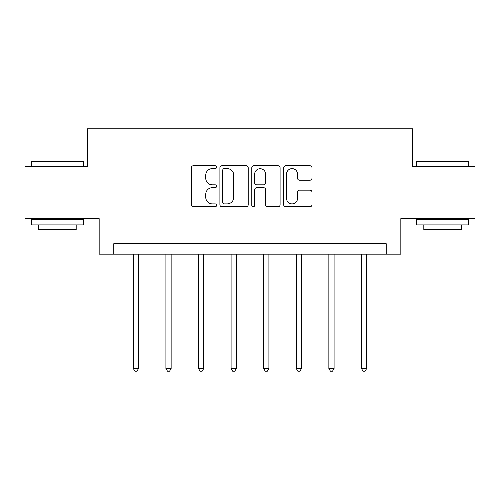 <?xml version="1.0" encoding="UTF-8"?>
<svg xmlns="http://www.w3.org/2000/svg" width="500" height="500" viewBox="0 0 500 500"><rect width="100%" height="100%" fill="white"/><g stroke="black" fill="none" stroke-linecap="round" stroke-linejoin="round"><path stroke-width="0.75" d="M216.575 167.188A1.438 1.438 0 0 0 215.138 165.756L193.35 165.756A2.05 2.05 0 0 0 191.3 167.806L191.3 204.719A2.05 2.05 0 0 0 193.35 206.769L215.138 206.769A1.438 1.438 0 0 0 216.575 205.331A1.438 1.438 0 0 0 215.138 203.894L212.319 203.894A6.562 6.562 0 0 1 205.756 197.331L205.756 194.256A6.562 6.562 0 0 1 212.319 187.694L215.138 187.694A1.438 1.438 0 0 0 216.575 186.262A1.438 1.438 0 0 0 215.138 184.825L212.319 184.825A6.562 6.562 0 0 1 205.756 178.263L205.756 175.188A6.562 6.562 0 0 1 212.319 168.625L215.138 168.625A1.438 1.438 0 0 0 216.575 167.188M309.931 180.212A2.05 2.05 0 0 0 311.981 178.162L311.981 167.806A2.05 2.05 0 0 0 309.931 165.756L285.731 165.756A2.05 2.05 0 0 0 283.681 167.806L283.681 204.719A2.05 2.05 0 0 0 285.731 206.769L309.931 206.769A2.05 2.05 0 0 0 311.981 204.719L311.981 192.206A2.05 2.05 0 0 0 309.931 190.156L299.575 190.156A2.05 2.05 0 0 0 297.525 192.206L297.525 198.412A5.487 5.487 0 0 1 292.038 203.894A5.487 5.487 0 0 1 286.55 198.412L286.55 174.112A5.487 5.487 0 0 1 292.038 168.625A5.487 5.487 0 0 1 297.525 174.112L297.525 178.162A2.05 2.05 0 0 0 299.575 180.212L309.931 180.212M386.213 254.156L400.838 254.156L400.838 218.644L475 218.644L475 166.412L412.744 166.412L412.744 128.806L87.256 128.806L87.256 166.412L25 166.412L25 218.644L99.162 218.644L99.162 254.156L386.213 254.156L386.213 243.713L113.787 243.713L113.787 254.156M248.206 167.806A2.05 2.05 0 0 0 246.156 165.756L221.956 165.756A2.05 2.05 0 0 0 219.906 167.806L219.906 204.719A2.05 2.05 0 0 0 221.956 206.769L246.156 206.769A2.05 2.05 0 0 0 248.206 204.719L248.206 167.806M253.844 165.756L278.044 165.756A2.05 2.05 0 0 1 280.094 167.806L280.094 204.719A2.05 2.05 0 0 1 278.044 206.769L267.688 206.769A2.05 2.05 0 0 1 265.637 204.719L265.637 189.744A2.05 2.05 0 0 0 263.587 187.694L256.719 187.694A2.05 2.05 0 0 0 254.662 189.744L254.662 205.331A1.438 1.438 0 0 1 253.231 206.769A1.438 1.438 0 0 1 251.794 205.331L251.794 167.806A2.05 2.05 0 0 1 253.844 165.756M224.213 168.625A1.438 1.438 0 0 0 222.775 170.062L222.775 202.463A1.438 1.438 0 0 0 224.213 203.894L227.188 203.894A6.562 6.562 0 0 0 233.75 197.331L233.75 175.188A6.562 6.562 0 0 0 227.188 168.625L224.213 168.625M265.637 174.213A5.487 5.487 0 0 0 260.15 168.725A5.487 5.487 0 0 0 254.662 174.213L254.662 182.775A2.05 2.05 0 0 0 256.719 184.825L263.587 184.825A2.05 2.05 0 0 0 265.637 182.775L265.637 174.213M133.319 254.156L133.319 368.475L138.544 368.475L138.544 254.156M138.544 368.475L136.975 371.194L134.887 371.194L133.319 368.475M31.894 161.194L82.869 161.194L83.494 161.819L31.269 161.819L31.894 161.194M57.381 224.913L31.269 224.913L31.269 219.688L83.494 219.688L83.494 224.913L57.381 224.913M76.181 224.913L76.181 229.713L38.581 229.713L38.581 224.913M417.131 161.194L468.106 161.194L468.731 161.819L416.506 161.819L417.131 161.194M442.619 224.913L416.506 224.913L416.506 219.688L468.731 219.688L468.731 224.913L442.619 224.913M461.419 224.913L461.419 229.713L423.819 229.713L423.819 224.913M165.912 254.156L165.912 368.475L171.137 368.475L171.137 254.156M171.137 368.475L169.569 371.194L167.481 371.194L165.912 368.475M198.5 254.156L198.5 368.475L203.725 368.475L203.725 254.156M203.725 368.475L202.156 371.194L200.069 371.194L198.5 368.475M231.094 254.156L231.094 368.475L236.319 368.475L236.319 254.156M236.319 368.475L234.75 371.194L232.662 371.194L231.094 368.475M263.681 254.156L263.681 368.475L268.906 368.475L268.906 254.156M268.906 368.475L267.337 371.194L265.25 371.194L263.681 368.475M296.275 254.156L296.275 368.475L301.5 368.475L301.5 254.156M301.5 368.475L299.931 371.194L297.844 371.194L296.275 368.475M328.862 254.156L328.862 368.475L334.087 368.475L334.087 254.156M334.087 368.475L332.519 371.194L330.431 371.194L328.862 368.475M361.456 254.156L361.456 368.475L366.681 368.475L366.681 254.156M366.681 368.475L365.112 371.194L363.025 371.194L361.456 368.475M31.269 166.412L31.269 161.819M43.175 219.688L43.175 218.644M71.588 219.688L71.588 218.644M83.494 166.412L83.494 161.819M416.506 166.412L416.506 161.819M428.413 219.688L428.413 218.644M456.825 219.688L456.825 218.644M468.731 166.412L468.731 161.819"/></g></svg>
